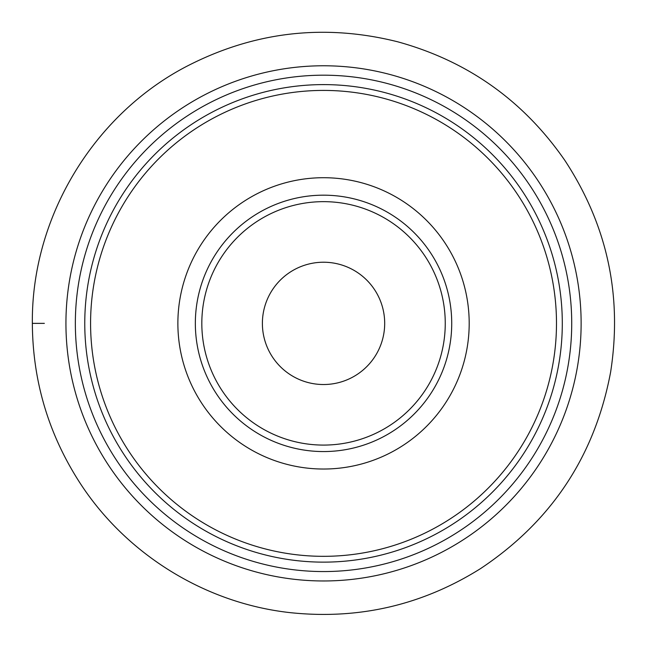 <?xml version="1.0" encoding="UTF-8"?>
<svg xmlns="http://www.w3.org/2000/svg" width="647" height="647" viewBox="0 0 647 647"><rect width="100%" height="100%" fill="white"/><g stroke="black" fill="none" stroke-linecap="round" stroke-linejoin="round"><path stroke-width="0.97" d="M66.916 345.822A257.595 257.595 0 0 1 301.081 66.754A257.595 257.595 0 0 1 580.149 300.92A257.595 257.595 0 0 1 345.983 579.987A257.595 257.595 0 0 1 66.916 345.822A257.595 257.595 0 0 0 345.983 579.987A257.595 257.595 0 0 0 580.149 300.92A257.595 257.595 0 0 1 345.983 579.987A257.595 257.595 0 0 1 66.916 345.822A257.595 257.595 0 0 0 345.983 579.987A257.595 257.595 0 0 0 580.149 300.92A257.595 257.595 0 0 0 301.081 66.754A257.595 257.595 0 0 0 66.916 345.822M468.638 310.673A145.656 145.656 0 0 1 261.978 455.383A145.656 145.656 0 0 1 239.988 204.056A145.656 145.656 0 0 1 468.638 310.673M451.234 312.202A128.179 128.179 0 0 1 269.362 439.548A128.179 128.179 0 0 1 250.009 218.371A128.179 128.179 0 0 1 451.234 312.202A128.179 128.179 0 0 1 269.362 439.548A128.179 128.179 0 0 1 250.009 218.371A128.179 128.179 0 0 1 451.234 312.202M384.455 318.041A61.15 61.15 0 0 1 297.693 378.794A61.15 61.15 0 0 1 288.465 273.285A61.15 61.15 0 0 1 384.455 318.041M85.671 344.18A238.775 238.775 0 0 1 424.448 106.973A238.775 238.775 0 0 1 460.486 518.959A238.775 238.775 0 0 1 85.671 344.18A238.775 238.775 0 0 1 424.448 106.973A238.775 238.775 0 0 1 460.486 518.959A238.775 238.775 0 0 1 85.671 344.18M32.35 323.371C32.698 380.848 48.396 433.781 79.452 482.152C125.761 554.212 205.39 603.449 290.552 612.685C358.939 619.802 422.273 605.107 480.551 568.6C551.511 521.401 594.86 455.917 610.606 372.162C622.535 295.736 607.298 225.172 564.896 160.472C523.512 100.649 467.749 61.085 397.622 41.772C324.414 23.494 254.255 31.606 187.145 66.107C93.297 114.665 31.299 217.707 32.35 323.371L44.352 323.371M76.297 345.005A248.181 248.181 0 0 1 428.419 98.441A248.181 248.181 0 0 1 465.889 526.674A248.181 248.181 0 0 1 76.297 345.005M91.47 343.678A232.944 232.944 0 0 0 457.146 514.195A232.944 232.944 0 0 0 421.981 112.246A232.944 232.944 0 0 0 91.47 343.678M202.285 333.981A121.717 121.717 0 0 0 393.352 423.073A121.717 121.717 0 0 0 374.977 213.057A121.717 121.717 0 0 0 202.285 333.981"/></g></svg>
